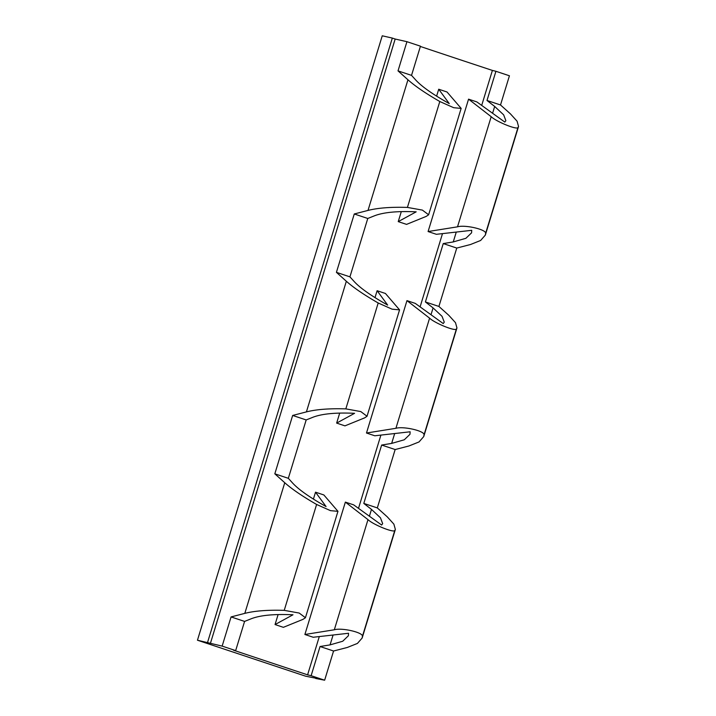 <?xml version="1.0" encoding="UTF-8"?>
<svg xmlns="http://www.w3.org/2000/svg" width="716" height="716" viewBox="0 0 716 716"><rect width="100%" height="100%" fill="white"/><g stroke="black" fill="none" stroke-linecap="round" stroke-linejoin="round"><path stroke-width="1.07" d="M398.015 70.875L411.53 75.377L420.453 46.182L406.939 41.689L398.015 70.875L407.95 79.789L368.006 210.423L354.268 213.977L336.422 272.349L346.347 281.263L306.412 411.897L292.665 415.45L274.819 473.822L284.753 482.736L244.818 613.37L231.071 616.923L222.148 646.109L197.455 640.22L382.246 35.8L392.323 38.082L207.533 642.503M406.939 41.689L395.169 39.031L210.388 643.451M313.411 499.088L315.523 492.178L326.075 506.561C309.912 497.495 298.814 489.717 292.79 483.228L288.333 478.315L306.18 419.943L312.964 417.24C322.039 413.759 335.911 412.452 354.581 413.311L336.645 423.093L344.96 425.859L364.587 417.884L367.048 416.265L360.792 411.575L345.828 408.881C329.512 408.371 316.374 409.373 306.412 411.897M278.112 614.561L275.051 624.567L292.987 614.784C274.317 613.916 260.445 615.232 251.37 618.705L244.586 621.416L235.662 650.602L222.148 646.109M486.996 100.473L500.511 104.966L509.434 75.78L495.92 71.287L486.996 100.473L494.675 106.451L492.59 113.271M395.169 39.031L392.323 38.082M420.364 46.468A1037.063 44.159 -163 0 0 492.393 70.419L495.92 71.287M367.988 519.637L334.318 629.776L304.891 634.492L345.363 502.104L367.988 519.637C373.233 524.676 393.845 533.062 394.793 530.466L395.348 529.419L393.89 524.148L387.249 516.827L377.314 507.913L363.8 503.42L371.479 509.398L369.402 516.218M334.318 629.776C341.8 627.493 363.451 632.479 362.421 636.363L362.135 638.054L357.427 643.424L347.314 647.461L333.567 651.014L324.643 680.2L311.129 675.707L320.052 646.521L330.058 644.883L342.704 641.25L348.379 635.772L348.54 633.266L313.205 637.258L304.891 634.492M345.363 502.104L353.677 504.87L381.628 525.034L382.666 523.62L380.447 517.793L371.479 509.398M377.314 507.913L395.16 449.541L381.646 445.048L363.8 503.42M315.81 678.204L305.642 676.199L197.455 640.22M436.608 96.141L438.72 89.232L447.035 91.997L461.167 108.402L453.693 107.704L439.803 101.511C425.787 93.456 415.173 86.215 407.95 79.789M439.803 101.511L407.422 207.416L422.386 210.101L428.642 214.791L426.181 216.411L406.554 224.385L398.239 221.62L416.175 211.838C397.514 210.978 383.642 212.285 374.558 215.767L367.773 218.47L349.927 276.85L354.384 281.755C360.416 288.244 371.506 296.021 387.669 305.088L377.117 290.705L375.005 297.614M377.117 290.705L385.432 293.47L399.573 309.876L392.1 309.178L378.2 302.984C364.193 294.929 353.57 287.689 346.347 281.263M401.3 211.614L398.239 221.62M339.706 413.087L336.645 423.093M438.72 89.232L449.263 103.614C433.108 94.548 422.01 86.77 415.978 80.282L411.53 75.377M235.662 650.602L233.416 650.164A1037.063 44.159 -163 0 0 307.603 674.839L311.129 675.707M492.393 70.419L481.698 105.404M442.497 233.622L420.095 306.878M380.894 435.095L358.501 508.351M319.3 636.569L307.603 674.839M381.646 445.048L391.661 443.41L404.298 439.776L409.973 434.299L410.134 431.793L374.799 435.784L366.485 433.019L395.912 428.302C403.394 426.02 425.044 431.005 424.015 434.889L423.738 436.581L419.021 441.951L408.908 445.987L395.16 449.541M494.675 106.451L503.643 114.846L505.863 120.673L504.816 122.087L476.874 101.923L468.559 99.157L428.087 231.545L436.402 234.311L471.728 230.319L471.575 232.825L465.892 238.303L453.255 241.936L443.249 243.574L425.402 301.946L433.082 307.925L430.996 314.745M366.485 433.019L406.965 300.63L415.28 303.396L443.222 323.56L444.269 322.146L442.041 316.32L433.082 307.925M428.087 231.545L457.515 226.829C464.997 224.547 486.647 229.532 485.609 233.416L485.332 235.108L480.624 240.478L470.502 244.514L456.754 248.067L438.908 306.439L448.843 315.353L455.492 322.674L456.951 327.946L423.738 436.581M468.559 99.157L491.185 116.699L457.515 226.829M406.965 300.63L429.591 318.164L395.912 428.302M500.511 104.966L510.436 113.88L517.086 121.201L518.545 126.472L517.99 127.52C517.042 130.115 496.43 121.729 491.185 116.699M456.951 327.946L456.396 328.993C455.439 331.589 434.836 323.202 429.591 318.164M315.72 678.482L324.643 680.2M407.422 207.416C391.106 206.897 377.967 207.9 368.006 210.423M315.523 492.178L323.838 494.944L337.979 511.349L330.497 510.651L316.606 504.458C302.591 496.403 291.976 489.162 284.753 482.736M275.051 624.567L283.366 627.332L302.993 619.358L305.455 617.729L299.19 613.048L284.234 610.354C267.909 609.844 254.771 610.846 244.818 613.37M292.665 415.45L306.18 419.943M274.819 473.822L288.333 478.315M354.268 213.977L367.773 218.47M336.422 272.349L349.927 276.85M425.402 301.946L438.908 306.439M443.249 243.574L456.754 248.067M231.071 616.923L244.586 621.416M320.052 646.521L333.567 651.014M394.793 530.466L362.421 636.363M333.083 635.011L330.058 644.883M378.2 302.984L345.828 408.881M394.677 433.538L391.661 443.41M456.271 232.065L453.255 241.936M517.99 127.52L485.609 233.416M456.396 328.993L424.015 434.889M316.606 504.458L284.234 610.354M395.357 529.419L362.144 638.054M461.104 108.546L428.687 214.567M399.51 310.019L367.093 416.032M518.545 126.472L485.332 235.108M337.907 511.493L305.499 617.505"/></g></svg>
